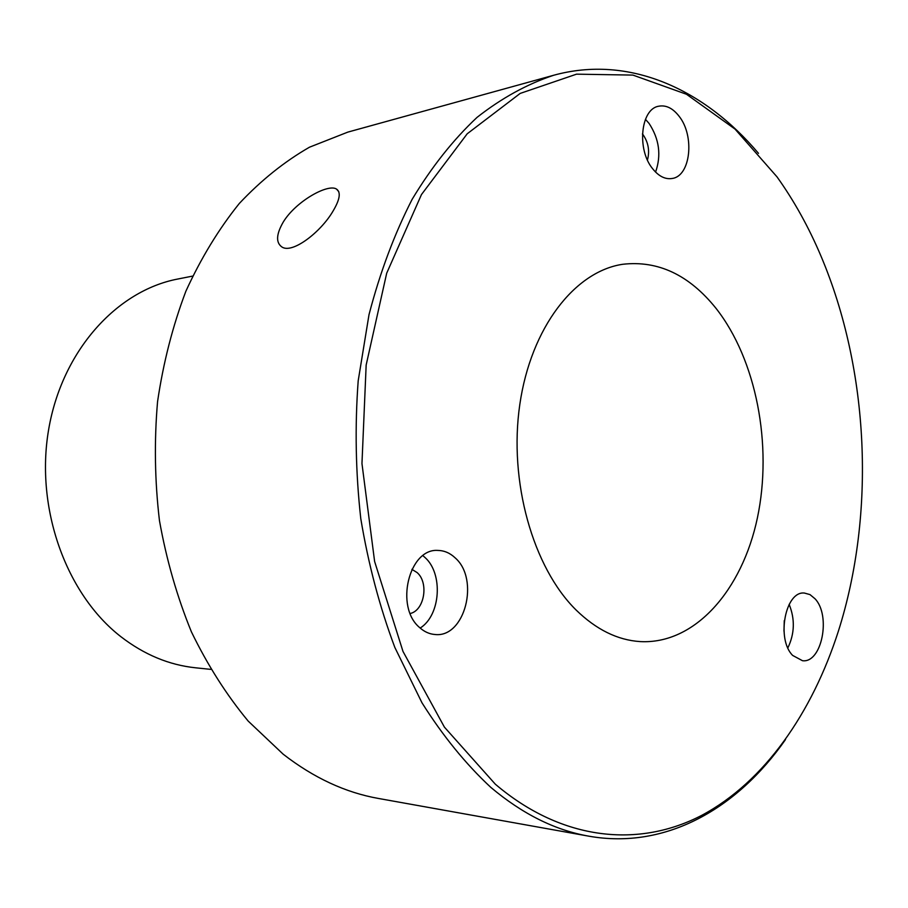 <?xml version="1.0" encoding="UTF-8"?>
<svg xmlns="http://www.w3.org/2000/svg" width="908" height="908" viewBox="0 0 908 908"><rect width="100%" height="100%" fill="white"/><g stroke="black" fill="none" stroke-linecap="round" stroke-linejoin="round"><path stroke-width="1.36" d="M333.123 210.94C339.887 199.533 341.033 192.258 336.55 189.114C328.197 183.268 295.724 201.315 283.205 222.131C276.259 234.219 275.771 242.47 281.752 246.874C292.036 254.376 320.933 232.108 333.123 210.94M679.207 116.406C672.862 108.177 665.973 104.795 658.538 106.247C640.605 109.164 636.69 149.616 652.648 168.74C658.788 176.379 665.348 179.614 672.317 178.456C690.579 175.97 694.881 136.075 679.207 116.406M655.576 172.077C661.455 155.313 659.299 139.106 649.084 123.443L645.429 119.323M647.449 160.001C649.833 151.012 648.403 142.647 643.182 134.883L642.433 133.964M455.192 557.898C450.096 553.074 444.398 550.589 438.099 550.441C408.986 547.842 394.503 607.168 419.78 627.689C424.399 631.82 429.473 634.09 434.989 634.499C464.862 638.12 479.912 579.27 455.192 557.898M420.188 628.052C440.686 615.284 443.376 573.584 424.899 557.41L422.912 555.673M410.212 613.502C424.456 610.482 429.041 582.698 417.078 572.562L411.891 569.339M815.009 598.758L809.993 594.604L804.443 593.06C785.42 590.654 776.068 639.05 792.661 655.428L802.49 660.718C821.808 663.396 831.24 615.59 815.009 598.758M576.092 610.006C532.951 567.545 508.548 481.501 519.807 404.503C530.942 327.402 574.934 271.276 622.797 264.273C658.13 260.267 689.195 274.954 716.003 308.323C756.421 359.75 772.719 445.238 757.42 517.81C742.177 590.257 694.926 644.567 640.174 641.593C617.576 640.129 596.215 629.596 576.092 610.006M192.587 276.1L177.662 279.051C116.689 290.708 61.948 350.863 48.612 429.722C35.128 508.503 66.25 594.365 120.912 636.712C144.236 654.668 169.126 665.031 195.561 667.8L210.701 669.366M495.314 784.183C562.688 841.489 639.629 847.868 702.02 815.202C764.468 781.709 812.127 712.996 838.39 631.139C875.789 513.497 869.194 370.169 821.138 256.465C808.88 227.42 794.16 200.872 776.987 176.833L735.015 129.084L686.471 94.25L632.933 75.092L576.557 74.161L520.182 93.422L467.211 133.782L421.46 194.573L386.695 273.206L366.162 365.016L361.963 463.579L374.618 561.496L402.993 651.433L444.421 727.138L495.314 784.183M785.499 739.566C737.398 808.619 665.678 849.877 588.725 836.155C555.049 830.241 522.395 813.965 490.763 787.327C465.781 764.082 442.854 735.911 421.982 702.792L394.844 647.449C379.658 606.941 368.308 564.004 360.782 518.638C355.652 472.58 354.801 426.624 358.195 380.781L369.011 314.645C379.964 272.593 394.333 234.151 412.141 199.329C431.572 167.072 453.194 139.764 477.029 117.393C501.704 98.053 527.253 84.013 553.676 75.262C629.028 54.525 704.256 89.018 758.498 153.35M553.676 75.262L347.855 132.103L309.492 147.198C284.544 161.511 261.163 180.249 239.326 203.449C218.726 229.054 200.906 258.326 185.868 291.252C172.724 325.938 163.292 362.735 157.561 401.654C154.144 441.243 154.769 480.888 159.456 520.602C166.436 559.714 177.094 596.817 191.429 631.889C207.637 665.258 226.557 694.983 248.179 721.077L283.171 754.185C313.703 777.861 345.494 792.627 378.545 798.472L588.725 836.155M783.956 631.151L784.274 620.607M787.86 647.881C794.67 633.659 795.102 619.154 789.154 604.365M338.752 191.645L336.562 189.114"/></g></svg>
